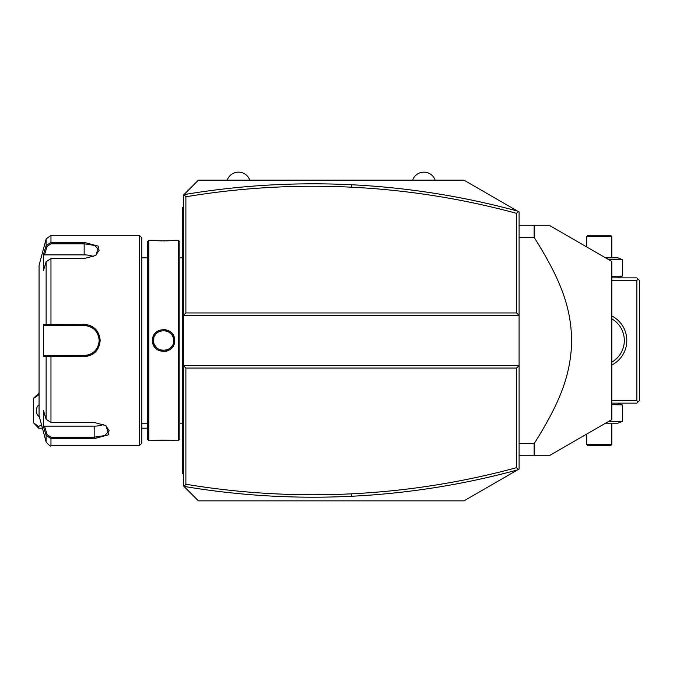 <?xml version="1.0" encoding="UTF-8"?>
<svg xmlns="http://www.w3.org/2000/svg" width="673" height="673" viewBox="0 0 673 673"><rect width="100%" height="100%" fill="white"/><g stroke="black" fill="none" stroke-linecap="round" stroke-linejoin="round"><path stroke-width="1.01" d="M193.319 185.252L198.409 180.162L463.975 180.162L519.093 211.987L519.093 365.565L516.586 368.064L185.883 368.064L183.376 365.565L183.376 485.822L183.956 486.402L185.883 484.249C240.749 493.359 295.935 496.556 351.424 493.831C407.342 491.063 462.393 482.339 516.586 467.668L516.586 368.064M188.507 190.064L183.376 195.195L183.956 194.615L185.883 196.768L185.883 312.953L516.586 312.953L519.093 315.452L183.376 315.452L183.376 365.565L519.093 365.565L519.093 469.031L463.975 500.855L198.409 500.855L183.956 486.402M198.409 180.162L183.956 194.615M183.376 195.195L183.376 315.452L185.883 312.953M198.409 500.855L193.319 495.765M188.507 490.954L183.376 485.822M518.319 469.476L516.586 467.668M185.883 368.064L185.883 484.249M183.973 486.394C239.504 495.723 295.363 499.013 351.55 496.262C407.737 493.477 463.066 484.703 517.52 469.939M518.319 211.541L516.586 213.349C462.393 198.678 407.342 189.954 351.424 187.187C295.935 184.461 240.749 187.658 185.883 196.768M516.586 312.953L516.586 213.349M517.52 211.078C463.066 196.314 407.737 187.54 351.55 184.755C295.363 182.004 239.504 185.294 183.973 194.623M638.097 401.89L636.843 400.637L636.843 280.38L638.097 279.127L639.35 280.38L639.35 400.637L636.843 403.144L611.791 403.144M636.843 400.637L611.791 400.637M636.843 280.38L611.791 280.38M611.791 315.965A27.559 27.559 0 0 1 611.791 365.052M638.097 279.127L636.843 277.873L611.791 277.873M624.266 338.931L624.292 339.385M623.678 334.868L623.778 335.331M624.308 339.688L624.317 340.513A25.052 25.052 0 0 0 611.791 318.809L612.523 319.254M612.59 319.296L613.734 320.054M614.256 320.432L614.861 320.903M614.971 320.987L616.973 322.788M617.932 323.797L618.815 324.84M619.631 325.917L620.371 327.002M621.036 328.113L622.163 330.35M622.634 331.478L623.038 332.613M612.27 361.923L611.791 362.209A25.052 25.052 0 0 0 624.317 340.513L624.308 341.329M624.292 341.632L624.224 342.683M623.913 345.013L623.762 345.762M623.047 348.395L622.634 349.531M621.541 351.971L621.053 352.871M620.38 353.998L619.808 354.856M618.832 356.16L618.243 356.858M617.949 357.203L613.826 360.896M613.288 361.266L611.791 362.209M605.565 257.835L617.898 257.835L622.407 259.652L622.407 276.056L611.791 276.41M622.407 276.056L617.898 277.873M622.407 259.652L610.84 259.652L607.761 259.097M610.84 259.652L610.84 260.872M586.738 236.534L611.791 236.534L610.537 235.281L587.992 235.281L586.738 236.534L586.738 246.957M611.791 236.534L611.791 257.835M617.898 403.144L622.407 404.961L611.791 404.608M610.84 420.145L610.84 421.365L607.761 421.921M622.407 404.961L622.407 421.365L610.84 421.365M622.407 421.365L617.898 423.182L605.565 423.182M611.791 444.483L586.738 444.483L587.992 445.736L610.537 445.736L611.791 444.483L611.791 423.182M586.738 444.483L586.738 434.06M519.093 443.658L534.126 443.658C562.367 398.988 570.485 372.766 571.697 342.221C571.259 310.446 563.351 283.636 534.126 237.359L519.093 237.359M519.093 225.262L534.126 225.262L534.126 237.359M553.534 227.785L611.791 261.427L549.16 225.262L534.126 225.262M519.093 455.756L549.16 455.756L611.791 419.59L611.791 261.427M534.126 455.756L534.126 443.658M553.534 453.232L549.16 455.756M549.16 225.262L550.564 226.078M38.664 428.196L33.65 422.93L38.664 426.505L38.664 428.196L42.424 428.196M141.784 428.196L147.294 428.196M33.65 422.93L33.65 398.13L39.068 393.125M38.664 393.125L38.664 394.815L33.65 398.382M38.664 426.505L41.516 424.806M39.068 404.86A6.267 4.425 -90 0 0 36.308 410.656A6.267 4.425 -90 0 0 39.312 416.587M183.376 206.72L182.375 207.721L182.375 208.723L183.376 207.721L182.375 208.723L182.375 235.281L183.376 235.281M183.376 255.479L182.375 255.572L182.375 235.281M183.376 270.209L182.375 270.109L182.375 255.572M183.376 410.808L182.375 410.909L182.375 270.109M183.376 425.538L182.375 425.445L182.375 410.909M183.376 474.297L182.375 473.296L182.375 425.445M182.375 472.295L183.376 473.296L182.375 472.295M178.362 240.295L178.362 440.722L179.868 439.217L179.868 241.8L178.362 240.295L174.601 240.295C175.207 240.968 151.905 240.968 152.552 240.295L153.023 240.345M165.558 329.551L163.564 329.375M152.561 340.513C151.921 326.136 175.241 326.136 174.601 340.513C175.249 354.873 151.913 354.881 152.561 340.513L153.562 340.513L153.579 341.161L153.562 340.513C152.855 327.616 174.299 327.608 173.6 340.513L173.584 339.949M148.8 240.295L147.294 241.8L147.294 439.217L148.8 440.722L148.8 240.295L152.552 240.295M154.067 240.454L156.397 240.648M157.718 240.741L159.047 240.808M160.603 240.867L161.957 240.9M163.615 240.917L165.205 240.9M166.559 240.867L168.124 240.808M169.453 240.741L170.849 240.648M173.104 240.454L174.139 240.345M163.901 330.493L163.118 330.493M161.545 330.695L160.889 330.855L161.545 330.695M158.492 331.873L158.963 331.612M156.254 333.673L157.844 332.294M154.664 335.936L155.286 334.876M153.579 339.899L153.562 340.513C152.855 353.409 174.307 353.401 173.6 340.513L173.584 339.857M165.836 351.407L166.988 351.096M173.483 345.409L174.265 343.238M153.839 342.868L153.705 342.212M154.134 343.861L154.378 344.475M154.664 345.081L154.983 345.661M155.833 346.864L156.271 347.361M156.624 347.722L154.756 345.249M158.963 349.405L158.508 349.152M160.224 349.952L159.661 349.733M162.824 350.498L163.329 350.524M165.617 350.322L166.281 350.162L165.617 350.322M168.2 349.405L168.805 349.06L168.2 349.405M169.916 348.269L171.867 346.149M173.584 341.161L173.6 340.513L173.584 341.161M148.8 440.722L152.552 440.722C151.955 440.049 175.258 440.049 174.601 440.722L174.139 440.672M173.096 440.563L170.833 440.369M169.445 440.277L168.099 440.209M166.559 440.15L165.205 440.117M163.581 440.1L161.957 440.117M160.603 440.15L159.038 440.209M154.067 440.563L153.023 440.672M139.277 235.281L139.277 445.736L141.784 443.229L141.784 237.788L139.277 235.281L50.963 235.281L50.963 242.373L84.159 242.373L98.838 246.301L95.886 255.404L84.159 258.558L50.963 258.558L46.126 261.747L43.476 270.437L43.476 254.36L46.126 245.67L50.963 242.373L50.963 243.811L84.159 243.811L94.758 245.46L99.192 250.247L95.507 255.639M46.126 419.271L50.963 422.459L94.186 422.459L105.905 425.614L108.866 434.716L94.186 438.645L50.963 438.645L46.126 435.347L43.476 426.657L43.476 410.58L46.126 419.271L46.126 356.581L43.476 356.589L43.476 324.428L84.159 324.319C93.841 325.236 99.192 330.636 100.193 340.513C99.2 350.372 93.85 355.773 84.159 356.698L46.126 356.581L47.093 355.537L44.511 355.537L85.042 355.512A15.033 15.033 0 0 1 84.159 355.537A15.033 15.033 0 0 0 85.05 355.512M50.963 235.281L46.126 238.999L46.126 245.67L47.093 246.411L50.963 243.811M46.126 261.747L46.126 324.436L47.093 325.48L84.159 325.48C93.261 326.355 98.266 331.36 99.192 340.513C98.275 349.649 93.261 354.663 84.159 355.537L50.963 355.537L50.963 422.459M94.632 352.761L97.989 348.698M105.526 425.378L109.211 430.77L104.786 435.557L94.186 437.206L50.963 437.206L47.093 434.607L44.511 426.135L94.186 426.135A15.033 7.512 0 0 0 103.718 424.427M50.963 437.206L50.963 445.736C50.904 446.779 49.297 445.543 46.126 442.018L46.126 435.347L47.093 434.607M66.366 355.537L63.615 355.537M86.144 355.411L88.584 354.873M90.106 354.318L92.832 352.787M94.111 351.777A15.033 15.033 0 0 0 94.775 351.155A15.033 15.033 0 0 1 94.111 351.777L95.086 350.826M95.339 350.557L95.398 350.49A15.033 15.033 0 0 1 94.935 350.986A15.033 15.033 0 0 0 95.406 350.49M97.114 348.134L98.065 346.225M99.175 341.287L99.175 339.714M97.913 334.447L97.291 333.194M94.228 329.349L94.111 329.24A15.033 15.033 0 0 1 94.775 329.863A15.033 15.033 0 0 0 94.111 329.24M93.404 328.66L91.974 327.667M85.05 325.505L84.159 325.48A15.033 15.033 0 0 1 85.042 325.505A15.033 15.033 0 0 0 84.159 325.48L63.615 325.48M85.934 355.437A15.033 15.033 0 0 0 86.825 355.302A15.033 15.033 0 0 1 85.934 355.437M86.926 355.285A15.033 15.033 0 0 0 87.709 355.117A15.033 15.033 0 0 1 86.926 355.285M89.45 354.578A15.033 15.033 0 0 0 90.291 354.234A15.033 15.033 0 0 1 89.45 354.578M91.907 353.392A15.033 15.033 0 0 0 92.672 352.904A15.033 15.033 0 0 1 91.907 353.392M96.533 349.051A15.033 15.033 0 0 0 97.03 348.286A15.033 15.033 0 0 1 96.533 349.051M97.871 346.671A15.033 15.033 0 0 0 98.216 345.829A15.033 15.033 0 0 1 97.871 346.671M98.754 344.096A15.033 15.033 0 0 0 99.082 342.313A15.033 15.033 0 0 1 98.754 344.096M99.167 341.413A15.033 15.033 0 0 0 99.167 339.604A15.033 15.033 0 0 1 99.167 341.413M99.082 338.704A15.033 15.033 0 0 0 98.754 336.921A15.033 15.033 0 0 1 99.082 338.704M98.216 335.188A15.033 15.033 0 0 0 97.871 334.346A15.033 15.033 0 0 1 98.216 335.188M97.021 332.731A15.033 15.033 0 0 0 96.533 331.966A15.033 15.033 0 0 1 97.021 332.731M95.398 330.527A15.033 15.033 0 0 0 94.943 330.039A15.033 15.033 0 0 1 95.398 330.527M92.664 328.113A15.033 15.033 0 0 0 91.898 327.625A15.033 15.033 0 0 1 92.664 328.113M90.283 326.784A15.033 15.033 0 0 0 89.442 326.439A15.033 15.033 0 0 1 90.283 326.784M87.709 325.9A15.033 15.033 0 0 0 86.851 325.724A15.033 15.033 0 0 1 87.709 325.9M86.825 325.715A15.033 15.033 0 0 0 85.934 325.581A15.033 15.033 0 0 1 86.825 325.715M46.126 442.018L39.068 415.67L39.068 265.347L46.126 238.999M43.476 254.36L44.511 254.882L47.093 246.411M44.511 254.882L84.159 254.882A15.033 7.512 180 0 1 93.698 256.59M44.511 325.48L47.093 325.48L44.511 325.48L43.476 324.428M47.396 325.48L50.113 325.48M50.963 258.558L50.963 325.48L84.159 325.48L84.159 324.319M47.396 355.537L50.113 355.537M43.476 356.589L44.511 355.537M43.476 426.657L44.511 426.135M173.516 339.2L173.239 337.829M173.02 337.139L172.784 336.542M172.498 335.936L172.17 335.347M171.279 334.094L168.2 331.612M166.281 330.855L165.617 330.695M153.924 337.829L153.646 339.2M153.579 339.857L153.562 340.513M154.142 343.861L154.378 344.467M160.881 350.162L161.545 350.322M170.563 347.697L171.312 346.889M412.616 180.162A11.937 11.937 0 0 1 435.162 180.162M227.213 180.162A11.937 11.937 0 0 1 249.767 180.162M351.424 493.831L351.55 496.262M351.424 187.187L351.55 184.755M182.375 245.359L183.376 245.359M182.375 280.33L183.376 280.33M182.375 400.687L183.376 400.687M182.375 435.658L183.376 435.658M182.375 445.736L183.376 445.736M84.159 242.373L84.159 254.882M100.193 340.513L99.192 340.513M84.159 356.698L84.159 355.537M94.186 438.645L94.186 426.135M174.601 340.513L173.6 340.513M179.868 423.182L182.375 423.182M178.362 440.722L174.601 440.722M147.294 423.182L141.784 423.182M147.294 257.835L141.784 257.835M139.277 445.736L50.963 445.736M179.868 257.835L182.375 257.835"/></g></svg>
